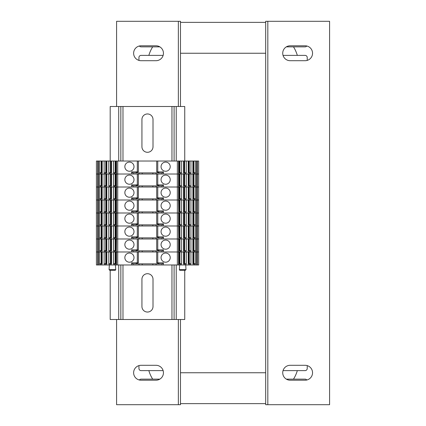 <?xml version="1.0" encoding="UTF-8"?>
<svg xmlns="http://www.w3.org/2000/svg" width="426" height="426" viewBox="0 0 426 426"><rect width="100%" height="100%" fill="white"/><g stroke="black" fill="none" stroke-linecap="round" stroke-linejoin="round"><path stroke-width="0.64" d="M116.586 106.5L116.586 21.3L180.486 21.3L180.486 53.25L265.686 53.25L265.686 372.75L180.486 372.75L180.486 404.7L116.586 404.7L116.586 319.5M180.486 53.25L180.486 106.5M180.486 319.5L180.486 372.75M307.221 57.51L307.221 60.396L307.221 57.51A2.13 2.13 0 0 0 305.091 55.38L297.327 55.38A34.08 34.08 0 0 0 293.493 46.86L305.091 46.86A2.13 2.13 0 0 0 306.805 45.997M139.366 45.997A2.13 2.13 0 0 0 141.081 46.86L152.678 46.86A34.08 34.08 0 0 0 148.85 55.38L141.081 55.38A2.13 2.13 0 0 0 138.951 57.51L138.951 60.396L138.951 57.51M286.341 46.86L305.091 46.86M305.091 55.38L283.04 55.38M163.137 55.38L141.081 55.38M141.081 46.86L159.83 46.86M265.686 22.365L180.486 22.365L265.686 22.365M138.951 368.49L138.951 365.604L138.951 368.49A2.13 2.13 0 0 0 141.081 370.62L148.85 370.62A34.08 34.08 0 0 0 152.678 379.14L141.081 379.14A2.13 2.13 0 0 0 139.366 380.003M306.805 380.003A2.13 2.13 0 0 0 305.091 379.14L293.493 379.14A34.08 34.08 0 0 0 297.327 370.62L305.091 370.62A2.13 2.13 0 0 0 307.221 368.49L307.221 365.604L307.221 368.49M283.04 370.62L305.091 370.62M305.091 379.14L286.341 379.14M180.486 403.635L265.686 403.635L180.486 403.635M159.83 379.14L141.081 379.14M141.081 370.62L163.137 370.62M265.686 53.25L265.686 21.3L329.586 21.3L329.586 404.7L265.686 404.7L265.686 372.75M290.181 60.705A7.455 7.455 0 0 1 282.726 53.25A7.455 7.455 0 0 1 290.181 45.795L305.091 45.795A7.455 7.455 0 0 1 312.546 53.25A7.455 7.455 0 0 1 305.091 60.705L290.181 60.705M305.091 365.295A7.455 7.455 0 0 1 312.546 372.75A7.455 7.455 0 0 1 305.091 380.205L290.181 380.205A7.455 7.455 0 0 1 282.726 372.75A7.455 7.455 0 0 1 290.181 365.295L305.091 365.295M155.991 365.295A7.455 7.455 0 0 1 163.446 372.75A7.455 7.455 0 0 1 155.991 380.205L141.081 380.205A7.455 7.455 0 0 1 133.626 372.75A7.455 7.455 0 0 1 141.081 365.295L155.991 365.295M141.081 60.705A7.455 7.455 0 0 1 133.626 53.25A7.455 7.455 0 0 1 141.081 45.795L155.991 45.795A7.455 7.455 0 0 1 163.446 53.25A7.455 7.455 0 0 1 155.991 60.705L141.081 60.705M153.009 119.493L153.009 146.757A5.538 5.538 -89.8 0 1 147.471 152.295A5.538 5.538 -89.8 0 1 141.933 146.757L141.933 119.493A5.538 5.538 -89.8 0 1 147.471 113.955A5.538 5.538 -89.8 0 1 153.009 119.493M153.009 279.243L153.009 306.507A5.538 5.538 -89.8 0 1 147.471 312.045A5.538 5.538 -89.8 0 1 141.933 306.507L141.933 279.243A5.538 5.538 -89.8 0 1 147.471 273.705A5.538 5.538 -89.8 0 1 153.009 279.243M184.746 161.028L184.746 106.5L110.196 106.5L110.196 161.028M110.196 270.297L110.196 319.5L120.846 319.5L120.846 264.972L120.846 319.5L174.096 319.5L174.096 264.972L174.096 319.5L184.746 319.5L184.746 270.297M120.846 106.5L120.846 161.028M174.096 106.5L174.096 161.028M137.31 249.993L137.31 250.85L132.987 250.85L131.623 249.849L131.623 251.979L116.479 251.979L116.479 264.972L117.714 264.972L117.714 187.014L97.65 187.014L97.65 174.021L96.414 174.021L96.414 161.028L98.401 161.028L98.401 174.021L97.65 174.021L97.65 161.028M99.46 174.021L98.401 174.021L98.401 187.014L96.414 187.014L96.414 174.021L116.479 174.021L116.176 174.021L116.176 186.162L113.465 186.162L113.465 174.021L111.505 174.021L111.505 186.162L108.795 186.162L108.795 174.021L106.835 174.021L106.835 186.162L104.125 186.162L104.125 174.021L102.165 174.021L102.165 186.162L99.46 186.162L99.46 174.021M137.31 185.028L137.31 185.885L132.987 185.885L131.623 184.884L131.623 187.014L117.714 187.014L117.714 174.021L116.479 174.021L116.479 161.028L98.401 161.028M137.31 224.007L137.31 224.864L132.987 224.864L131.623 223.863L131.623 225.993L116.479 225.993L116.479 213L131.623 213L131.623 210.87L137.31 210.87L137.31 200.007L116.479 200.007L131.623 200.007L131.623 197.877L137.31 197.877L137.31 187.014L116.479 187.014L116.479 174.021L177.354 174.021L177.354 161.028L157.758 161.028L157.758 171.891L156.693 171.891L158.823 172.205L158.823 172.892L162.082 172.892L163.446 171.891L157.758 171.891M197.419 264.972L197.419 251.979L198.654 251.979L196.663 251.979L196.663 264.972L198.654 264.972L198.654 174.021L195.609 174.021L195.609 186.162L192.898 186.162L192.898 174.021L190.939 174.021L190.939 186.162L188.228 186.162L188.228 174.021L186.268 174.021L186.268 186.162L183.558 186.162L183.558 174.021L181.604 174.021L181.604 186.162L178.893 186.162L178.893 174.021L177.354 174.021L177.354 187.014L178.59 187.014L178.59 174.021L163.446 174.021L163.446 171.891M196.663 264.972L178.59 264.972L178.59 251.979L178.893 251.979L178.893 264.12L181.604 264.12L181.604 251.979L183.558 251.979L183.558 264.12L186.268 264.12L186.268 251.979L188.228 251.979L188.228 264.12L190.939 264.12L190.939 251.979L192.898 251.979L192.898 264.12L195.609 264.12L195.609 251.979L196.663 251.979L178.59 251.979L178.59 238.986L196.663 238.986L195.609 238.986L195.609 251.127L192.898 251.127L192.898 238.986L190.939 238.986L190.939 251.127L188.228 251.127L188.228 238.986L186.268 238.986L186.268 251.127L183.558 251.127L183.558 238.986L181.604 238.986L181.604 251.127L178.893 251.127L178.59 225.993L178.893 225.993L178.893 238.134L181.604 238.134L181.604 225.993L183.558 225.993L183.558 238.134L186.268 238.134L186.268 225.993L188.228 225.993L188.228 238.134L190.939 238.134L190.939 225.993L192.898 225.993L192.898 238.134L195.609 238.134L195.609 225.993L196.663 225.993L178.59 225.993L178.59 213L196.663 213L195.609 213L195.609 225.141L192.898 225.141L192.898 213L190.939 213L190.939 225.141L188.228 225.141L188.228 213L186.268 213L186.268 225.141L183.558 225.141L183.558 213L181.604 213L181.604 225.141L178.893 225.141L178.59 200.007L178.893 200.007L178.893 212.148L181.604 212.148L181.604 200.007L183.558 200.007L183.558 212.148L186.268 212.148L186.268 200.007L188.228 200.007L188.228 212.148L190.939 212.148L190.939 200.007L192.898 200.007L192.898 212.148L195.609 212.148L195.609 200.007L196.663 200.007L178.59 200.007L178.59 187.014L178.893 187.014L178.893 199.155L181.604 199.155L181.604 187.014L183.558 187.014L183.558 199.155L186.268 199.155L186.268 187.014L188.228 187.014L188.228 199.155L190.939 199.155L190.939 187.014L192.898 187.014L192.898 199.155L195.609 199.155L195.609 187.014L197.419 187.014L197.419 174.021L196.663 174.021L196.663 200.007L197.419 200.007L196.663 200.007L196.663 213L197.419 213L196.663 213L196.663 225.993L197.419 225.993L196.663 225.993L196.663 238.986L197.419 238.986L196.663 238.986L196.663 251.979L197.419 251.979L197.419 238.986L198.654 238.986L197.419 238.986L197.419 225.993L198.654 225.993L197.419 225.993L197.419 213L198.654 213L197.419 213L197.419 200.007L198.654 200.007L197.419 200.007L197.419 187.014L198.654 187.014L163.446 187.014L163.446 184.884L156.693 184.884L158.823 185.198L158.823 185.885L162.082 185.885L163.446 184.884M102.165 185.416L101.116 185.416L99.46 186.162M101.415 174.021L101.415 185.416M101.116 174.021L101.116 185.416M105.781 174.021L105.781 185.416L104.125 186.162M106.835 185.416L105.781 185.416M106.085 174.021L106.085 185.416M110.451 174.021L110.451 185.416L108.795 186.162M111.505 185.416L110.451 185.416M110.755 174.021L110.755 185.416M115.121 174.021L115.121 185.416L113.465 186.162M116.176 185.416L115.121 185.416M115.425 174.021L115.425 185.416M170.219 179.665A4.579 4.579 0 0 0 163.35 175.698A4.579 4.579 0 0 0 163.35 183.633A4.579 4.579 0 0 0 170.219 179.665M131.623 184.884L137.31 184.884L137.31 174.021M134.009 179.665A4.579 4.579 0 0 0 127.14 175.698A4.579 4.579 0 0 0 127.14 183.633A4.579 4.579 0 0 0 134.009 179.665M156.693 174.021L156.693 184.884M162.082 187.014L162.082 185.885M139.014 187.014L139.014 185.885M156.054 187.014L156.054 185.885M152.859 187.014L152.859 185.885M142.209 187.014L142.209 185.885M137.31 185.885L158.823 185.885L158.823 185.198M132.987 187.014L132.987 185.885M138.375 174.021L138.375 184.884L137.31 184.884M138.365 184.884L136.245 185.198L136.245 185.885M181.604 186.162L179.948 185.416L178.893 185.416M179.644 174.021L179.644 185.416M179.948 174.021L179.948 185.416M186.268 186.162L184.612 185.416L183.558 185.416M184.314 174.021L184.314 185.416M184.612 174.021L184.612 185.416M190.939 186.162L189.282 185.416L188.228 185.416M188.984 174.021L188.984 185.416M189.282 174.021L189.282 185.416M195.609 186.162L193.952 185.416L192.898 185.416M193.649 174.021L193.649 185.416M193.952 174.021L193.952 185.416M131.623 249.849L137.31 249.849L137.31 238.986L116.176 238.986L116.176 251.127L113.465 251.127L113.465 238.986L111.505 238.986L111.505 251.127L108.795 251.127L108.795 238.986L106.835 238.986L106.835 251.127L104.125 251.127L104.125 238.986L102.165 238.986L102.165 251.127L99.46 251.127L99.46 238.986L96.414 238.986L96.414 187.014L97.65 187.014L97.65 200.007L96.414 200.007L98.401 200.007L97.65 200.007L97.65 213L96.414 213L98.401 213L98.401 225.993L97.65 225.993L97.65 213L99.46 213L99.46 225.141L102.165 225.141L102.165 213L104.125 213L104.125 225.141L106.835 225.141L106.835 213L108.795 213L108.795 225.141L111.505 225.141L111.505 213L113.465 213L113.465 225.141L116.176 225.141L116.176 213L116.479 213L116.479 187.014L116.176 187.014L116.176 199.155L113.465 199.155L113.465 187.014L111.505 187.014L111.505 199.155L108.795 199.155L108.795 187.014L106.835 187.014L106.835 199.155L104.125 199.155L104.125 187.014L102.165 187.014L102.165 199.155L99.46 199.155L99.46 187.014L98.401 187.014L98.401 213L177.354 213L177.354 187.014L157.758 187.014L157.758 197.877L156.693 197.877L158.823 198.191L158.823 198.878L162.082 198.878L163.446 197.877L157.758 197.877M137.31 238.986L177.354 238.986L177.354 213L178.59 213L163.446 213L163.446 210.87L156.693 210.87L158.823 211.184L158.823 211.871L162.082 211.871L163.446 210.87M162.082 238.986L162.082 237.857L163.446 236.856L163.446 238.986L178.59 238.986L177.354 238.986L177.354 251.979L178.59 251.979L163.446 251.979L163.446 249.849L156.693 249.849L158.823 250.163L158.823 250.85L162.082 250.85L163.446 249.849M178.59 264.972L131.623 264.972L131.623 262.842L137.31 262.842L137.31 251.979L96.414 251.979L96.414 238.986L97.65 238.986L97.65 225.993L96.414 225.993L98.401 225.993L98.401 251.979L97.65 251.979L97.65 238.986L116.479 238.986L116.479 225.993L98.401 225.993L99.46 225.993L99.46 238.134L102.165 238.134L102.165 225.993L104.125 225.993L104.125 238.134L106.835 238.134L106.835 225.993L108.795 225.993L108.795 238.134L111.505 238.134L111.505 225.993L113.465 225.993L113.465 238.134L116.176 238.134L116.176 225.993L178.59 225.993L163.446 225.993L163.446 223.863L156.693 223.863L158.823 224.177L158.823 224.864L162.082 224.864L163.446 223.863M116.479 264.972L98.401 264.972L98.401 251.979L99.46 251.979L99.46 264.12L102.165 264.12L102.165 251.979L104.125 251.979L104.125 264.12L106.835 264.12L106.835 251.979L108.795 251.979L108.795 264.12L111.505 264.12L111.505 251.979L113.465 251.979L113.465 264.12L116.176 264.12L116.479 238.986L131.623 238.986L131.623 236.856L137.31 236.856L137.31 225.993M102.165 250.381L101.116 250.381L99.46 251.127M101.415 238.986L101.415 250.381M101.116 238.986L101.116 250.381M105.781 238.986L105.781 250.381L104.125 251.127M106.835 250.381L105.781 250.381M106.085 238.986L106.085 250.381M110.451 238.986L110.451 250.381L108.795 251.127M111.505 250.381L110.451 250.381M110.755 238.986L110.755 250.381M115.121 238.986L115.121 250.381L113.465 251.127M116.176 250.381L115.121 250.381M115.425 238.986L115.425 250.381M170.219 244.63A4.579 4.579 0 0 0 163.35 240.663A4.579 4.579 0 0 0 163.35 248.598A4.579 4.579 0 0 0 170.219 244.63M134.009 244.63A4.579 4.579 0 0 0 127.14 240.663A4.579 4.579 0 0 0 127.14 248.598A4.579 4.579 0 0 0 134.009 244.63M156.693 238.986L156.693 249.849M162.082 251.979L162.082 250.85M139.014 251.979L139.014 250.85M156.054 251.979L156.054 250.85M152.859 251.979L152.859 250.85M142.209 251.979L142.209 250.85M137.31 250.85L158.823 250.85L158.823 250.163M132.987 251.979L132.987 250.85M138.375 238.986L138.375 249.849L137.31 249.849M138.365 249.849L136.245 250.163L136.245 250.85M181.604 251.127L179.948 250.381L178.893 250.381M179.644 238.986L179.644 250.381M179.948 238.986L179.948 250.381M186.268 251.127L184.612 250.381L183.558 250.381M184.314 238.986L184.314 250.381M184.612 238.986L184.612 250.381M190.939 251.127L189.282 250.381L188.228 250.381M188.984 238.986L188.984 250.381M189.282 238.986L189.282 250.381M195.609 251.127L193.952 250.381L192.898 250.381M193.649 238.986L193.649 250.381M193.952 238.986L193.952 250.381M137.31 172.035L137.31 172.892L132.987 172.892L131.623 171.891L131.623 174.021L117.714 174.021L117.714 161.028L116.479 161.028M117.714 161.028L157.758 161.028M197.419 161.028L197.419 174.021L198.654 174.021L198.654 161.028L177.354 161.028M196.663 161.028L196.663 174.021L178.59 174.021L178.59 161.028M102.165 161.028L102.165 173.169L99.46 173.169L99.46 161.028M116.176 161.028L116.176 173.169L113.465 173.169L113.465 161.028M111.505 161.028L111.505 173.169L108.795 173.169L108.795 161.028M106.835 161.028L106.835 173.169L104.125 173.169L104.125 161.028M102.165 172.423L101.116 172.423L99.46 173.169M101.415 161.028L101.415 172.423M101.116 161.028L101.116 172.423M105.781 161.028L105.781 172.423L104.125 173.169M106.835 172.423L105.781 172.423M106.085 161.028L106.085 172.423M110.451 161.028L110.451 172.423L108.795 173.169M111.505 172.423L110.451 172.423M110.755 161.028L110.755 172.423M115.121 161.028L115.121 172.423L113.465 173.169M116.176 172.423L115.121 172.423M115.425 161.028L115.425 172.423M170.219 166.672A4.579 4.579 0 0 0 163.35 162.705A4.579 4.579 0 0 0 163.35 170.64A4.579 4.579 0 0 0 170.219 166.672M131.623 171.891L137.31 171.891L137.31 161.028M134.009 166.672A4.579 4.579 0 0 0 127.14 162.705A4.579 4.579 0 0 0 127.14 170.64A4.579 4.579 0 0 0 134.009 166.672M156.693 161.028L156.693 171.891M162.082 174.021L162.082 172.892M139.014 174.021L139.014 172.892M156.054 174.021L156.054 172.892M152.859 174.021L152.859 172.892M142.209 174.021L142.209 172.892M137.31 172.892L158.823 172.892M132.987 174.021L132.987 172.892M138.375 161.028L138.375 171.891L137.31 171.891M138.365 171.891L136.245 172.205L136.245 172.892M181.604 161.028L181.604 173.169L178.893 173.169L178.893 161.028M195.609 161.028L195.609 173.169L192.898 173.169L192.898 161.028M190.939 161.028L190.939 173.169L188.228 173.169L188.228 161.028M186.268 161.028L186.268 173.169L183.558 173.169L183.558 161.028M181.604 173.169L179.948 172.423L178.893 172.423M179.644 161.028L179.644 172.423M179.948 161.028L179.948 172.423M186.268 173.169L184.612 172.423L183.558 172.423M184.314 161.028L184.314 172.423M184.612 161.028L184.612 172.423M190.939 173.169L189.282 172.423L188.228 172.423M188.984 161.028L188.984 172.423M189.282 161.028L189.282 172.423M195.609 173.169L193.952 172.423L192.898 172.423M193.649 161.028L193.649 172.423M193.952 161.028L193.952 172.423M137.31 187.014L157.758 187.014M137.31 200.007L178.59 200.007L163.446 200.007L163.446 197.877M116.479 200.007L98.401 200.007L99.46 200.007L99.46 212.148L102.165 212.148L102.165 200.007L104.125 200.007L104.125 212.148L106.835 212.148L106.835 200.007L108.795 200.007L108.795 212.148L111.505 212.148L111.505 200.007L113.465 200.007L113.465 212.148L116.176 212.148L116.176 200.007L116.479 200.007M102.165 198.41L101.116 198.41L99.46 199.155M101.415 187.014L101.415 198.41M101.116 187.014L101.116 198.41M105.781 187.014L105.781 198.41L104.125 199.155M106.835 198.41L105.781 198.41M106.085 187.014L106.085 198.41M110.451 187.014L110.451 198.41L108.795 199.155M111.505 198.41L110.451 198.41M110.755 187.014L110.755 198.41M115.121 187.014L115.121 198.41L113.465 199.155M116.176 198.41L115.121 198.41M115.425 187.014L115.425 198.41M170.219 192.659A4.579 4.579 0 0 0 163.35 188.691A4.579 4.579 0 0 0 163.35 196.626A4.579 4.579 0 0 0 170.219 192.659M134.009 192.659A4.579 4.579 0 0 0 127.14 188.691A4.579 4.579 0 0 0 127.14 196.626A4.579 4.579 0 0 0 134.009 192.659M156.693 187.014L156.693 197.877M162.082 200.007L162.082 198.878M139.014 200.007L139.014 198.878M156.054 200.007L156.054 198.878M152.859 200.007L152.859 198.878M142.209 200.007L142.209 198.878M137.31 198.021L137.31 198.878L158.823 198.878M137.31 198.878L132.987 198.878L131.623 197.877M132.987 200.007L132.987 198.878M138.375 187.014L138.375 197.877L137.31 197.877M138.365 197.877L136.245 198.191L136.245 198.878M181.604 199.155L179.948 198.41L178.893 198.41M179.644 187.014L179.644 198.41M179.948 187.014L179.948 198.41M186.268 199.155L184.612 198.41L183.558 198.41M184.314 187.014L184.314 198.41M184.612 187.014L184.612 198.41M190.939 199.155L189.282 198.41L188.228 198.41M188.984 187.014L188.984 198.41M189.282 187.014L189.282 198.41M195.609 199.155L193.952 198.41L192.898 198.41M193.649 187.014L193.649 198.41M193.952 187.014L193.952 198.41M102.165 224.395L101.116 224.395L99.46 225.141M101.415 213L101.415 224.395M101.116 213L101.116 224.395M105.781 213L105.781 224.395L104.125 225.141M106.835 224.395L105.781 224.395M106.085 213L106.085 224.395M110.451 213L110.451 224.395L108.795 225.141M111.505 224.395L110.451 224.395M110.755 213L110.755 224.395M115.121 213L115.121 224.395L113.465 225.141M116.176 224.395L115.121 224.395M115.425 213L115.425 224.395M170.219 218.644A4.579 4.579 0 0 0 163.35 214.677A4.579 4.579 0 0 0 163.35 222.612A4.579 4.579 0 0 0 170.219 218.644M131.623 223.863L137.31 223.863L137.31 213M134.009 218.644A4.579 4.579 0 0 0 127.14 214.677A4.579 4.579 0 0 0 127.14 222.612A4.579 4.579 0 0 0 134.009 218.644M156.693 213L156.693 223.863M162.082 225.993L162.082 224.864M139.014 225.993L139.014 224.864M156.054 225.993L156.054 224.864M152.859 225.993L152.859 224.864M142.209 225.993L142.209 224.864M137.31 224.864L158.823 224.864M132.987 225.993L132.987 224.864M138.375 213L138.375 223.863L137.31 223.863M138.365 223.863L136.245 224.177L136.245 224.864M181.604 225.141L179.948 224.395L178.893 224.395M179.644 213L179.644 224.395M179.948 213L179.948 224.395M186.268 225.141L184.612 224.395L183.558 224.395M184.314 213L184.314 224.395M184.612 213L184.612 224.395M190.939 225.141L189.282 224.395L188.228 224.395M188.984 213L188.984 224.395M189.282 213L189.282 224.395M195.609 225.141L193.952 224.395L192.898 224.395M193.649 213L193.649 224.395M193.952 213L193.952 224.395M102.165 237.388L101.116 237.388L99.46 238.134M101.415 225.993L101.415 237.388M101.116 225.993L101.116 237.388M105.781 225.993L105.781 237.388L104.125 238.134M106.835 237.388L105.781 237.388M106.085 225.993L106.085 237.388M110.451 225.993L110.451 237.388L108.795 238.134M111.505 237.388L110.451 237.388M110.755 225.993L110.755 237.388M115.121 225.993L115.121 237.388L113.465 238.134M116.176 237.388L115.121 237.388M115.425 225.993L115.425 237.388M163.446 236.856L156.693 236.856L158.823 237.17L158.823 237.857L162.082 237.857M170.219 231.637A4.579 4.579 0 0 0 163.35 227.67A4.579 4.579 0 0 0 163.35 235.605A4.579 4.579 0 0 0 170.219 231.637M134.009 231.637A4.579 4.579 0 0 0 127.14 227.67A4.579 4.579 0 0 0 127.14 235.605A4.579 4.579 0 0 0 134.009 231.637M156.693 225.993L156.693 236.856M139.014 238.986L139.014 237.857M156.054 238.986L156.054 237.857M152.859 238.986L152.859 237.857M142.209 238.986L142.209 237.857M137.31 237L137.31 237.857L158.823 237.857L158.823 237.17M137.31 237.857L132.987 237.857L131.623 236.856M132.987 238.986L132.987 237.857M138.375 225.993L138.375 236.856L137.31 236.856M138.365 236.856L136.245 237.17L136.245 237.857M181.604 238.134L179.948 237.388L178.893 237.388M179.644 225.993L179.644 237.388M179.948 225.993L179.948 237.388M186.268 238.134L184.612 237.388L183.558 237.388M184.314 225.993L184.314 237.388M184.612 225.993L184.612 237.388M190.939 238.134L189.282 237.388L188.228 237.388M188.984 225.993L188.984 237.388M189.282 225.993L189.282 237.388M195.609 238.134L193.952 237.388L192.898 237.388M193.649 225.993L193.649 237.388M193.952 225.993L193.952 237.388M102.165 211.403L101.116 211.403L99.46 212.148M101.415 200.007L101.415 211.403M101.116 200.007L101.116 211.403M105.781 200.007L105.781 211.403L104.125 212.148M106.835 211.403L105.781 211.403M106.085 200.007L106.085 211.403M110.451 200.007L110.451 211.403L108.795 212.148M111.505 211.403L110.451 211.403M110.755 200.007L110.755 211.403M115.121 200.007L115.121 211.403L113.465 212.148M116.176 211.403L115.121 211.403M115.425 200.007L115.425 211.403M170.219 205.651A4.579 4.579 0 0 0 163.35 201.684A4.579 4.579 0 0 0 163.35 209.619A4.579 4.579 0 0 0 170.219 205.651M134.009 205.651A4.579 4.579 0 0 0 127.14 201.684A4.579 4.579 0 0 0 127.14 209.619A4.579 4.579 0 0 0 134.009 205.651M156.693 200.007L156.693 210.87M162.082 213L162.082 211.871M139.014 213L139.014 211.871M156.054 213L156.054 211.871M152.859 213L152.859 211.871M142.209 213L142.209 211.871M137.31 211.014L137.31 211.871L158.823 211.871M137.31 211.871L132.987 211.871L131.623 210.87M132.987 213L132.987 211.871M138.375 200.007L138.375 210.87L137.31 210.87M138.365 210.87L136.245 211.184L136.245 211.871M181.604 212.148L179.948 211.403L178.893 211.403M179.644 200.007L179.644 211.403M179.948 200.007L179.948 211.403M186.268 212.148L184.612 211.403L183.558 211.403M184.314 200.007L184.314 211.403M184.612 200.007L184.612 211.403M190.939 212.148L189.282 211.403L188.228 211.403M188.984 200.007L188.984 211.403M189.282 200.007L189.282 211.403M195.609 212.148L193.952 211.403L192.898 211.403M193.649 200.007L193.649 211.403M193.952 200.007L193.952 211.403M97.65 251.979L96.414 251.979L96.414 264.972L97.65 264.972L97.65 251.979M137.31 251.979L177.354 251.979L177.354 264.972M117.714 264.972L131.623 264.972M98.401 264.972L97.65 264.972M115.702 269.626L109.077 269.626L109.716 270.297L115.063 270.297A0.639 0.639 0 0 0 115.702 269.626L115.457 264.972M114.945 270.297L109.833 270.297M179.612 264.972L179.367 269.626L185.992 269.626L185.747 264.972M179.367 269.626A0.639 0.639 0 0 0 180.006 270.297L185.353 270.297L185.992 269.626M180.123 270.297L185.235 270.297M102.165 263.375L101.116 263.375L99.46 264.12M101.415 251.979L101.415 263.375M101.116 251.979L101.116 263.375M105.781 251.979L105.781 263.375L104.125 264.12M106.835 263.375L105.781 263.375M106.085 251.979L106.085 263.375M110.451 251.979L110.451 263.375L108.795 264.12M111.505 263.375L110.451 263.375M110.755 251.979L110.755 263.375M115.121 251.979L115.121 263.375L113.465 264.12M116.176 263.375L115.121 263.375M115.425 251.979L115.425 263.375M163.446 262.842L156.693 262.842L158.823 263.156L158.823 263.843L162.082 263.843L163.446 262.842L163.446 264.972M170.219 257.623A4.579 4.579 0 0 0 163.35 253.656A4.579 4.579 0 0 0 163.35 261.591A4.579 4.579 0 0 0 170.219 257.623M134.009 257.623A4.579 4.579 0 0 0 127.14 253.656A4.579 4.579 0 0 0 127.14 261.591A4.579 4.579 0 0 0 134.009 257.623M156.693 251.979L156.693 262.842M162.082 264.972L162.082 263.843M139.014 264.972L139.014 263.843M156.054 264.972L156.054 263.843M152.859 264.972L152.859 263.843M142.209 264.972L142.209 263.843M137.31 262.986L137.31 263.843L158.823 263.843M137.31 263.843L132.987 263.843L131.623 262.842M132.987 264.972L132.987 263.843M138.375 251.979L138.375 262.842L137.31 262.842M138.365 262.842L136.245 263.156L136.245 263.843M181.604 264.12L179.948 263.375L178.893 263.375M179.644 251.979L179.644 263.375M179.948 251.979L179.948 263.375M186.268 264.12L184.612 263.375L183.558 263.375M184.314 251.979L184.314 263.375M184.612 251.979L184.612 263.375M190.939 264.12L189.282 263.375L188.228 263.375M188.984 251.979L188.984 263.375M189.282 251.979L189.282 263.375M195.609 264.12L193.952 263.375L192.898 263.375M193.649 251.979L193.649 263.375M193.952 251.979L193.952 263.375M267.821 21.3L267.821 404.7M178.356 404.7L178.356 319.5M178.356 106.5L178.356 21.3M118.716 106.5L118.716 161.028M118.716 264.972L118.716 319.5M120.846 264.972L120.846 319.5M122.976 106.5L122.976 161.028M122.976 264.972L122.976 319.5M171.966 106.5L171.966 161.028M171.966 264.972L171.966 319.5M174.096 264.972L174.096 319.5M176.226 106.5L176.226 161.028M176.226 264.972L176.226 319.5M101.942 174.021L101.942 185.416M106.612 174.021L106.612 185.416M111.282 174.021L111.282 185.416M115.952 174.021L115.952 185.416M157.758 174.021L157.758 184.884M157.758 185.028L157.758 185.885M179.117 174.021L179.117 185.416M183.787 174.021L183.787 185.416M188.457 174.021L188.457 185.416M193.122 174.021L193.122 185.416M101.942 238.986L101.942 250.381M106.612 238.986L106.612 250.381M111.282 238.986L111.282 250.381M115.952 238.986L115.952 250.381M157.758 238.986L157.758 249.849M157.758 249.993L157.758 250.85M179.117 238.986L179.117 250.381M183.787 238.986L183.787 250.381M188.457 238.986L188.457 250.381M193.122 238.986L193.122 250.381M101.942 161.028L101.942 172.423M106.612 161.028L106.612 172.423M111.282 161.028L111.282 172.423M115.952 161.028L115.952 172.423M157.758 172.035L157.758 172.892M179.117 161.028L179.117 172.423M183.787 161.028L183.787 172.423M188.457 161.028L188.457 172.423M193.122 161.028L193.122 172.423M101.942 187.014L101.942 198.41M106.612 187.014L106.612 198.41M111.282 187.014L111.282 198.41M115.952 187.014L115.952 198.41M157.758 198.021L157.758 198.878M179.117 187.014L179.117 198.41M183.787 187.014L183.787 198.41M188.457 187.014L188.457 198.41M193.122 187.014L193.122 198.41M101.942 213L101.942 224.395M106.612 213L106.612 224.395M111.282 213L111.282 224.395M115.952 213L115.952 224.395M157.758 213L157.758 223.863M157.758 224.007L157.758 224.864M179.117 213L179.117 224.395M183.787 213L183.787 224.395M188.457 213L188.457 224.395M193.122 213L193.122 224.395M101.942 225.993L101.942 237.388M106.612 225.993L106.612 237.388M111.282 225.993L111.282 237.388M115.952 225.993L115.952 237.388M157.758 225.993L157.758 236.856M157.758 237L157.758 237.857M179.117 225.993L179.117 237.388M183.787 225.993L183.787 237.388M188.457 225.993L188.457 237.388M193.122 225.993L193.122 237.388M101.942 200.007L101.942 211.403M106.612 200.007L106.612 211.403M111.282 200.007L111.282 211.403M115.952 200.007L115.952 211.403M157.758 200.007L157.758 210.87M157.758 211.014L157.758 211.871M179.117 200.007L179.117 211.403M183.787 200.007L183.787 211.403M188.457 200.007L188.457 211.403M193.122 200.007L193.122 211.403M101.942 251.979L101.942 263.375M106.612 251.979L106.612 263.375M111.282 251.979L111.282 263.375M115.952 251.979L115.952 263.375M157.758 251.979L157.758 262.842M157.758 262.986L157.758 263.843M179.117 251.979L179.117 263.375M183.787 251.979L183.787 263.375M188.457 251.979L188.457 263.375M193.122 251.979L193.122 263.375M109.322 264.972L109.077 269.626"/></g></svg>
